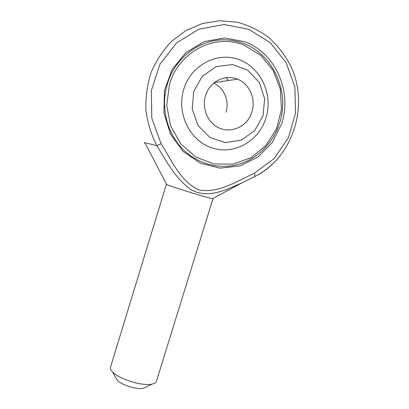 <?xml version="1.0" encoding="UTF-8"?>
<svg xmlns="http://www.w3.org/2000/svg" width="409" height="409" viewBox="0 0 409 409"><rect width="100%" height="100%" fill="white"/><g stroke="black" fill="none" stroke-linecap="round" stroke-linejoin="round"><path stroke-width="0.61" d="M263.023 115.793L264.664 98.712L259.321 82.485L247.905 70.261L232.532 64.535L216.213 66.626L202.297 76.243L193.702 91.478L192.23 109.167L198.12 125.629L210.047 137.542L225.517 142.639L241.438 140.088L254.766 130.512L263.023 115.793M225.845 77.654L228.682 80.471M251.918 111.897C256.141 99.152 249.531 83.804 237.522 79.157C226.351 74.504 212.588 80.072 207.036 91.723C201.371 103.313 205.093 118.544 215.108 125.594C227.915 135.297 247.481 127.802 251.918 111.897M226.029 112.173C229.684 101.033 224.05 87.638 213.6 83.17M167.439 83.84C160.277 106.815 166.867 133.375 183.033 149.357C197.864 164.219 219.398 169.74 238.493 164.336C257.583 158.84 273.284 142.935 279.551 123.073C291.111 89.249 269.92 47.715 235.293 41.094C207.332 34.504 176.039 53.686 167.439 83.84C176.039 53.686 207.332 34.504 235.293 41.094C269.92 47.715 291.111 89.249 279.551 123.073C273.284 142.935 257.583 158.84 238.493 164.336C219.398 169.74 197.864 164.219 183.033 149.357C166.867 133.375 160.277 106.815 167.439 83.84M244.919 41.779C275.789 53.16 292.292 91.943 281.683 123.6L272.425 142.352L258.033 156.979L239.945 165.926L220.006 168.14L200.333 163.206L183.13 151.468L170.451 134.075L163.927 112.92L164.469 90.486L172.112 69.489L185.937 52.51L204.219 41.585L224.694 37.925L244.919 41.779M254.393 176.744L242.675 182.501C226.949 189.459 208.472 199.203 191.417 189.873C175.89 179.29 166.903 161.969 156.877 145.676L144.832 142.69C143.927 142.577 144.029 142.772 145.134 143.273M212.762 198.523L212.491 198.672C209.045 198.334 169.796 186.264 166.76 184.602L166.616 184.326M212.961 198.682L156.422 381.26C155.998 382.579 154.576 383.509 152.158 384.046C142.889 386.505 118.748 379.077 112.465 371.837C110.767 370.033 110.113 368.463 110.507 367.134L166.366 184.347M146.054 387.016L143.518 388.253C137.24 389.925 121.499 385.079 117.245 380.171L115.844 377.722M279.347 156.698C272.389 165.098 264.158 171.739 254.643 176.616L254.71 176.56C255.063 176.039 254.919 174.97 254.28 173.344L274.158 158.528L288.417 137.68L295.584 113.012L294.863 87.117L286.188 62.756L270.293 42.669L248.764 29.305L223.948 24.514L198.789 29.182L176.463 43.001L159.909 64.371L151.33 90.568L151.785 118.186L161.069 143.682L156.877 145.676C151.233 134.581 147.572 122.71 145.911 110.062C145.492 97.26 147.204 84.76 151.059 72.557C156.09 60.849 162.884 50.476 171.437 41.437L186.023 30.511L202.47 23.497L219.853 20.716L237.225 22.224C248.519 25.276 258.907 30.266 268.396 37.193C277.149 45.072 284.362 54.244 290.042 64.704C310.186 104.576 293.013 157.956 254.71 176.56L242.675 182.501L212.491 198.672M243.897 45.092C215.139 33.068 178.692 51.575 169.5 84.331L166.693 105.374L170.676 126.069L180.85 143.958L195.891 157.036L213.963 163.963L233.007 164.142L250.952 157.726L265.952 145.517L276.484 128.85L281.479 109.448L280.385 89.315L273.227 70.558L260.651 55.22L243.897 45.092M239.377 59.74C217.562 51.222 190.947 64.99 183.738 89.315C176.197 113.518 190.047 141.1 212.169 147.976C234.193 155.216 258.907 141.125 265.932 118.089C273.273 95.159 261.315 67.899 239.377 59.74M161.069 143.682C171.964 160.941 180.589 181.489 198.943 189.965C218.784 193.467 237.021 181.039 254.28 173.344M214.275 82.613L237.522 79.157M166.76 184.602L144.832 142.69M143.518 388.253L152.158 384.046M117.245 380.171L112.465 371.837"/></g></svg>
